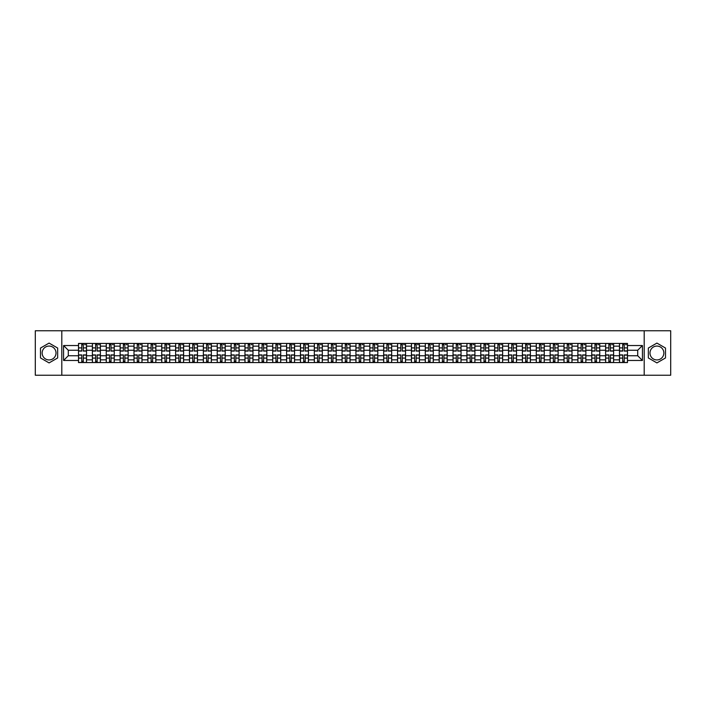 <?xml version="1.0" encoding="UTF-8"?>
<svg xmlns="http://www.w3.org/2000/svg" width="706" height="706" viewBox="0 0 706 706"><rect width="100%" height="100%" fill="white"/><g stroke="black" fill="none" stroke-linecap="round" stroke-linejoin="round"><path stroke-width="1.06" d="M49.085 359.936A6.936 6.936 0 0 1 42.148 353A6.936 6.936 0 0 1 49.085 346.064A6.936 6.936 0 0 1 56.021 353A6.936 6.936 0 0 1 49.085 359.936M656.915 359.936A6.936 6.936 0 0 1 649.979 353A6.936 6.936 0 0 1 656.915 346.064A6.936 6.936 0 0 1 663.852 353A6.936 6.936 0 0 1 656.915 359.936M644.199 375.23L670.7 375.23L670.7 330.77L35.3 330.77L35.3 375.23L644.199 375.23L644.199 330.77M92.389 362.557L92.389 346.152L86.52 346.152L86.52 362.557M86.52 346.152L86.52 343.443M92.389 346.152L92.389 343.443M100.384 343.443L100.384 362.557M106.253 362.557L106.253 343.443M114.257 343.443L114.257 362.557M120.126 362.557L120.126 343.443M128.13 343.443L128.13 362.557M133.999 362.557L133.999 343.443M142.003 343.443L142.003 362.557M147.872 362.557L147.872 343.443M155.867 343.443L155.867 362.557M161.736 362.557L161.736 343.443M169.74 343.443L169.74 362.557M175.609 362.557L175.609 343.443M183.613 343.443L183.613 362.557M189.482 362.557L189.482 343.443M197.486 343.443L197.486 362.557M203.354 362.557L203.354 343.443M211.359 343.443L211.359 362.557M217.227 362.557L217.227 343.443M225.223 343.443L225.223 362.557M231.091 362.557L231.091 343.443M239.096 343.443L239.096 362.557M244.964 362.557L244.964 343.443M252.969 343.443L252.969 362.557M258.837 362.557L258.837 343.443M266.842 343.443L266.842 362.557M272.71 362.557L272.71 343.443M280.714 343.443L280.714 362.557M286.583 362.557L286.583 343.443M294.579 343.443L294.579 362.557M300.447 362.557L300.447 343.443M308.451 343.443L308.451 362.557M314.32 362.557L314.32 343.443M322.324 343.443L322.324 362.557M328.193 362.557L328.193 343.443M336.197 343.443L336.197 362.557M342.066 362.557L342.066 343.443M350.07 343.443L350.07 362.557M355.93 362.557L355.93 343.443M363.934 343.443L363.934 362.557M369.803 362.557L369.803 343.443M377.807 343.443L377.807 362.557M383.676 362.557L383.676 343.443M391.68 343.443L391.68 362.557M397.549 362.557L397.549 343.443M405.553 343.443L405.553 362.557M411.421 362.557L411.421 343.443M419.417 343.443L419.417 362.557M425.286 362.557L425.286 343.443M433.29 343.443L433.29 362.557M439.158 362.557L439.158 343.443M447.163 343.443L447.163 362.557M453.031 362.557L453.031 343.443M461.036 343.443L461.036 362.557M466.904 362.557L466.904 343.443M474.909 343.443L474.909 362.557M480.777 362.557L480.777 343.443M488.773 343.443L488.773 362.557M494.641 362.557L494.641 343.443M502.646 343.443L502.646 362.557M508.514 362.557L508.514 343.443M516.518 343.443L516.518 362.557M522.387 362.557L522.387 343.443M530.391 343.443L530.391 362.557M536.26 362.557L536.26 343.443M544.264 343.443L544.264 362.557M550.133 362.557L550.133 343.443M558.128 343.443L558.128 362.557M563.997 362.557L563.997 343.443M572.001 343.443L572.001 362.557M577.87 362.557L577.87 343.443M585.874 343.443L585.874 362.557M591.743 362.557L591.743 343.443M599.747 343.443L599.747 362.557M605.616 362.557L605.616 343.443M613.611 343.443L613.611 362.557M619.48 362.557L619.48 343.443M619.48 355.753L613.611 355.753M605.616 355.753L599.747 355.753M591.743 355.753L585.874 355.753M577.87 355.753L572.001 355.753M563.997 355.753L558.128 355.753M550.133 355.753L544.264 355.753M536.26 355.753L530.391 355.753M522.387 355.753L516.518 355.753M508.514 355.753L502.646 355.753M494.641 355.753L488.773 355.753M480.777 355.753L474.909 355.753M466.904 355.753L461.036 355.753M453.031 355.753L447.163 355.753M439.158 355.753L433.29 355.753M425.286 355.753L419.417 355.753M411.421 355.753L405.553 355.753M397.549 355.753L391.68 355.753M383.676 355.753L377.807 355.753M369.803 355.753L363.934 355.753M355.93 355.753L350.07 355.753M342.066 355.753L336.197 355.753M328.193 355.753L322.324 355.753M314.32 355.753L308.451 355.753M300.447 355.753L294.579 355.753M286.583 355.753L280.714 355.753M272.71 355.753L266.842 355.753M258.837 355.753L252.969 355.753M244.964 355.753L239.096 355.753M231.091 355.753L225.223 355.753M217.227 355.753L211.359 355.753M203.354 355.753L197.486 355.753M189.482 355.753L183.613 355.753M175.609 355.753L169.74 355.753M161.736 355.753L155.867 355.753M147.872 355.753L142.003 355.753M133.999 355.753L128.13 355.753M120.126 355.753L114.257 355.753M106.253 355.753L100.384 355.753M92.389 355.753L86.52 355.753M619.48 350.247L613.611 350.247M605.616 350.247L599.747 350.247M591.743 350.247L585.874 350.247M577.87 350.247L572.001 350.247M563.997 350.247L558.128 350.247M550.133 350.247L544.264 350.247M536.26 350.247L530.391 350.247M522.387 350.247L516.518 350.247M508.514 350.247L502.646 350.247M494.641 350.247L488.773 350.247M480.777 350.247L474.909 350.247M466.904 350.247L461.036 350.247M453.031 350.247L447.163 350.247M439.158 350.247L433.29 350.247M425.286 350.247L419.417 350.247M411.421 350.247L405.553 350.247M397.549 350.247L391.68 350.247M383.676 350.247L377.807 350.247M369.803 350.247L363.934 350.247M355.93 350.247L350.07 350.247M342.066 350.247L336.197 350.247M328.193 350.247L322.324 350.247M314.32 350.247L308.451 350.247M300.447 350.247L294.579 350.247M286.583 350.247L280.714 350.247M272.71 350.247L266.842 350.247M258.837 350.247L252.969 350.247M244.964 350.247L239.096 350.247M231.091 350.247L225.223 350.247M217.227 350.247L211.359 350.247M203.354 350.247L197.486 350.247M189.482 350.247L183.613 350.247M175.609 350.247L169.74 350.247M161.736 350.247L155.867 350.247M147.872 350.247L142.003 350.247M133.999 350.247L128.13 350.247M120.126 350.247L114.257 350.247M106.253 350.247L100.384 350.247M92.389 350.247L86.52 350.247M68.288 355.753L78.516 355.753L78.516 350.247L68.288 350.247L68.288 355.753L63.575 360.466L63.575 345.534L78.516 345.534L78.516 350.247M627.484 350.247L627.484 355.753L637.712 355.753L637.712 350.247L627.484 350.247L627.484 343.443L78.516 343.443L78.516 345.534M627.484 345.534L642.425 345.534L642.425 360.466L627.484 360.466L627.484 355.753M78.516 355.753L78.516 362.557L627.484 362.557L627.484 360.466M78.516 360.466L63.575 360.466M61.801 375.23L61.801 330.77M57.663 348.049L49.085 343.09L40.498 348.049L40.498 357.951L49.085 362.91L57.663 357.951L57.663 348.049M665.502 348.049L656.915 343.09L648.337 348.049L648.337 357.951L656.915 362.91L665.502 357.951L665.502 348.049M83.273 361.225L81.755 361.225M81.755 344.775L83.273 344.775M97.146 361.225L95.628 361.225M95.628 344.775L97.146 344.775M111.01 361.225L109.501 361.225M109.501 344.775L111.01 344.775M124.883 361.225L123.374 361.225M123.374 344.775L124.883 344.775M138.755 361.225L137.246 361.225M137.246 344.775L138.755 344.775M152.628 361.225L151.11 361.225M151.11 344.775L152.628 344.775M166.492 361.225L164.983 361.225M164.983 344.775L166.492 344.775M180.365 361.225L178.856 361.225M178.856 344.775L180.365 344.775M194.238 361.225L192.729 361.225M192.729 344.775L194.238 344.775M208.111 361.225L206.602 361.225M206.602 344.775L208.111 344.775M221.984 361.225L220.466 361.225M220.466 344.775L221.984 344.775M235.848 361.225L234.339 361.225M234.339 344.775L235.848 344.775M249.721 361.225L248.212 361.225M248.212 344.775L249.721 344.775M263.594 361.225L262.085 361.225M262.085 344.775L263.594 344.775M277.467 361.225L275.958 361.225M275.958 344.775L277.467 344.775M291.34 361.225L289.822 361.225M289.822 344.775L291.34 344.775M305.204 361.225L303.695 361.225M303.695 344.775L305.204 344.775M319.077 361.225L317.568 361.225M317.568 344.775L319.077 344.775M332.95 361.225L331.441 361.225M331.441 344.775L332.95 344.775M346.822 361.225L345.305 361.225M345.305 344.775L346.822 344.775M360.695 361.225L359.177 361.225M359.177 344.775L360.695 344.775M374.559 361.225L373.05 361.225M373.05 344.775L374.559 344.775M388.432 361.225L386.923 361.225M386.923 344.775L388.432 344.775M402.305 361.225L400.796 361.225M400.796 344.775L402.305 344.775M416.178 361.225L414.66 361.225M414.66 344.775L416.178 344.775M430.042 361.225L428.533 361.225M428.533 344.775L430.042 344.775M443.915 361.225L442.406 361.225M442.406 344.775L443.915 344.775M457.788 361.225L456.279 361.225M456.279 344.775L457.788 344.775M471.661 361.225L470.152 361.225M470.152 344.775L471.661 344.775M485.534 361.225L484.016 361.225M484.016 344.775L485.534 344.775M499.398 361.225L497.889 361.225M497.889 344.775L499.398 344.775M513.271 361.225L511.762 361.225M511.762 344.775L513.271 344.775M527.144 361.225L525.635 361.225M525.635 344.775L527.144 344.775M541.017 361.225L539.508 361.225M539.508 344.775L541.017 344.775M554.89 361.225L553.372 361.225M553.372 344.775L554.89 344.775M568.754 361.225L567.245 361.225M567.245 344.775L568.754 344.775M582.626 361.225L581.117 361.225M581.117 344.775L582.626 344.775M596.499 361.225L594.99 361.225M594.99 344.775L596.499 344.775M610.372 361.225L608.854 361.225M608.854 344.775L610.372 344.775M624.245 361.225L622.727 361.225M622.727 344.775L624.245 344.775M63.575 345.534L68.288 350.247M637.712 355.753L642.425 360.466M637.712 350.247L642.425 345.534M83.273 351.085L83.273 343.531L86.467 343.531L86.467 351.085L83.273 351.085M81.755 344.687L83.273 344.687M84.694 344.687L85.32 344.687M84.561 343.531L78.56 343.531L78.56 351.085L81.755 351.085L81.755 343.531L80.466 343.531M81.755 354.915L81.755 362.469L78.56 362.469L78.56 354.915L81.755 354.915M83.273 361.313L81.755 361.313M80.466 362.469L86.467 362.469L86.467 354.915L83.273 354.915L83.273 362.469L84.561 362.469M97.146 351.085L97.146 343.531L100.34 343.531L100.34 351.085L97.146 351.085M95.628 344.687L97.146 344.687M98.566 344.687L99.184 344.687M98.434 343.531L92.433 343.531L92.433 351.085L95.628 351.085L95.628 343.531L94.339 343.531M111.01 351.085L111.01 343.531L114.213 343.531L114.213 351.085L111.01 351.085M109.501 344.687L111.01 344.687M112.439 344.687L113.057 344.687M112.298 343.531L106.297 343.531L106.297 351.085L109.501 351.085L109.501 343.531L108.212 343.531M124.883 351.085L124.883 343.531L128.086 343.531L128.086 351.085L124.883 351.085M123.374 344.687L124.883 344.687M126.303 344.687L126.93 344.687M126.171 343.531L120.17 343.531L120.17 351.085L123.374 351.085L123.374 343.531L122.085 343.531M95.628 354.915L95.628 362.469L92.433 362.469L92.433 354.915L95.628 354.915M97.146 361.313L95.628 361.313M94.339 362.469L100.34 362.469L100.34 354.915L97.146 354.915L97.146 362.469L98.434 362.469M109.501 354.915L109.501 362.469L106.297 362.469L106.297 354.915L109.501 354.915M111.01 361.313L109.501 361.313M108.212 362.469L114.213 362.469L114.213 354.915L111.01 354.915L111.01 362.469L112.298 362.469M123.374 354.915L123.374 362.469L120.17 362.469L120.17 354.915L123.374 354.915M124.883 361.313L123.374 361.313M122.085 362.469L128.086 362.469L128.086 354.915L124.883 354.915L124.883 362.469L126.171 362.469M138.755 351.085L138.755 343.531L141.959 343.531L141.959 351.085L138.755 351.085M137.246 344.687L138.755 344.687M140.176 344.687L140.803 344.687M140.044 343.531L134.043 343.531L134.043 351.085L137.246 351.085L137.246 343.531L135.958 343.531M152.628 351.085L152.628 343.531L155.823 343.531L155.823 351.085L152.628 351.085M151.11 344.687L152.628 344.687M154.049 344.687L154.667 344.687M153.917 343.531L147.916 343.531L147.916 351.085L151.11 351.085L151.11 343.531L149.822 343.531M137.246 354.915L137.246 362.469L134.043 362.469L134.043 354.915L137.246 354.915M138.755 361.313L137.246 361.313M135.958 362.469L141.959 362.469L141.959 354.915L138.755 354.915L138.755 362.469L140.044 362.469M151.11 354.915L151.11 362.469L147.916 362.469L147.916 354.915L151.11 354.915M152.628 361.313L151.11 361.313M149.822 362.469L155.823 362.469L155.823 354.915L152.628 354.915L152.628 362.469L153.917 362.469M166.492 351.085L166.492 343.531L169.696 343.531L169.696 351.085L166.492 351.085M164.983 344.687L166.492 344.687M167.922 344.687L168.54 344.687M167.79 343.531L161.78 343.531L161.78 351.085L164.983 351.085L164.983 343.531L163.695 343.531M180.365 351.085L180.365 343.531L183.569 343.531L183.569 351.085L180.365 351.085M178.856 344.687L180.365 344.687M181.786 344.687L182.413 344.687M181.654 343.531L175.653 343.531L175.653 351.085L178.856 351.085L178.856 343.531L177.568 343.531M194.238 351.085L194.238 343.531L197.442 343.531L197.442 351.085L194.238 351.085M192.729 344.687L194.238 344.687M195.659 344.687L196.286 344.687M195.527 343.531L189.526 343.531L189.526 351.085L192.729 351.085L192.729 343.531L191.441 343.531M208.111 351.085L208.111 343.531L211.315 343.531L211.315 351.085L208.111 351.085M206.602 344.687L208.111 344.687M209.532 344.687L210.159 344.687M209.4 343.531L203.399 343.531L203.399 351.085L206.602 351.085L206.602 343.531L205.305 343.531M221.984 351.085L221.984 343.531L225.179 343.531L225.179 351.085L221.984 351.085M220.466 344.687L221.984 344.687M223.405 344.687L224.023 344.687M223.272 343.531L217.271 343.531L217.271 351.085L220.466 351.085L220.466 343.531L219.178 343.531M235.848 351.085L235.848 343.531L239.052 343.531L239.052 351.085L235.848 351.085M234.339 344.687L235.848 344.687M237.278 344.687L237.896 344.687M237.145 343.531L231.136 343.531L231.136 351.085L234.339 351.085L234.339 343.531L233.051 343.531M249.721 351.085L249.721 343.531L252.924 343.531L252.924 351.085L249.721 351.085M248.212 344.687L249.721 344.687M251.142 344.687L251.768 344.687M251.009 343.531L245.008 343.531L245.008 351.085L248.212 351.085L248.212 343.531L246.923 343.531M263.594 351.085L263.594 343.531L266.797 343.531L266.797 351.085L263.594 351.085M262.085 344.687L263.594 344.687M265.015 344.687L265.641 344.687M264.882 343.531L258.881 343.531L258.881 351.085L262.085 351.085L262.085 343.531L260.796 343.531M164.983 354.915L164.983 362.469L161.78 362.469L161.78 354.915L164.983 354.915M166.492 361.313L164.983 361.313M163.695 362.469L169.696 362.469L169.696 354.915L166.492 354.915L166.492 362.469L167.79 362.469M178.856 354.915L178.856 362.469L175.653 362.469L175.653 354.915L178.856 354.915M180.365 361.313L178.856 361.313M177.568 362.469L183.569 362.469L183.569 354.915L180.365 354.915L180.365 362.469L181.654 362.469M192.729 354.915L192.729 362.469L189.526 362.469L189.526 354.915L192.729 354.915M194.238 361.313L192.729 361.313M191.441 362.469L197.442 362.469L197.442 354.915L194.238 354.915L194.238 362.469L195.527 362.469M206.602 354.915L206.602 362.469L203.399 362.469L203.399 354.915L206.602 354.915M208.111 361.313L206.602 361.313M205.305 362.469L211.315 362.469L211.315 354.915L208.111 354.915L208.111 362.469L209.4 362.469M220.466 354.915L220.466 362.469L217.271 362.469L217.271 354.915L220.466 354.915M221.984 361.313L220.466 361.313M219.178 362.469L225.179 362.469L225.179 354.915L221.984 354.915L221.984 362.469L223.272 362.469M234.339 354.915L234.339 362.469L231.136 362.469L231.136 354.915L234.339 354.915M235.848 361.313L234.339 361.313M233.051 362.469L239.052 362.469L239.052 354.915L235.848 354.915L235.848 362.469L237.145 362.469M248.212 354.915L248.212 362.469L245.008 362.469L245.008 354.915L248.212 354.915M249.721 361.313L248.212 361.313M246.923 362.469L252.924 362.469L252.924 354.915L249.721 354.915L249.721 362.469L251.009 362.469M262.085 354.915L262.085 362.469L258.881 362.469L258.881 354.915L262.085 354.915M263.594 361.313L262.085 361.313M260.796 362.469L266.797 362.469L266.797 354.915L263.594 354.915L263.594 362.469L264.882 362.469M277.467 351.085L277.467 343.531L280.67 343.531L280.67 351.085L277.467 351.085M275.958 344.687L277.467 344.687M278.888 344.687L279.514 344.687M278.755 343.531L272.754 343.531L272.754 351.085L275.958 351.085L275.958 343.531L274.66 343.531M291.34 351.085L291.34 343.531L294.534 343.531L294.534 351.085L291.34 351.085M289.822 344.687L291.34 344.687M292.761 344.687L293.378 344.687M292.628 343.531L286.627 343.531L286.627 351.085L289.822 351.085L289.822 343.531L288.533 343.531M305.204 351.085L305.204 343.531L308.407 343.531L308.407 351.085L305.204 351.085M303.695 344.687L305.204 344.687M306.633 344.687L307.251 344.687M306.492 343.531L300.491 343.531L300.491 351.085L303.695 351.085L303.695 343.531L302.406 343.531M319.077 351.085L319.077 343.531L322.28 343.531L322.28 351.085L319.077 351.085M317.568 344.687L319.077 344.687M320.498 344.687L321.124 344.687M320.365 343.531L314.364 343.531L314.364 351.085L317.568 351.085L317.568 343.531L316.279 343.531M332.95 351.085L332.95 343.531L336.153 343.531L336.153 351.085L332.95 351.085M331.441 344.687L332.95 344.687M334.37 344.687L334.997 344.687M334.238 343.531L328.237 343.531L328.237 351.085L331.441 351.085L331.441 343.531L330.152 343.531M346.822 351.085L346.822 343.531L350.017 343.531L350.017 351.085L346.822 351.085M345.305 344.687L346.822 344.687M348.243 344.687L348.861 344.687M348.111 343.531L342.11 343.531L342.11 351.085L345.305 351.085L345.305 343.531L344.016 343.531M360.695 351.085L360.695 343.531L363.89 343.531L363.89 351.085L360.695 351.085M359.177 344.687L360.695 344.687M362.116 344.687L362.734 344.687M361.984 343.531L355.983 343.531L355.983 351.085L359.177 351.085L359.177 343.531L357.889 343.531M374.559 351.085L374.559 343.531L377.763 343.531L377.763 351.085L374.559 351.085M373.05 344.687L374.559 344.687M375.989 344.687L376.607 344.687M375.848 343.531L369.847 343.531L369.847 351.085L373.05 351.085L373.05 343.531L371.762 343.531M388.432 351.085L388.432 343.531L391.636 343.531L391.636 351.085L388.432 351.085M386.923 344.687L388.432 344.687M389.853 344.687L390.48 344.687M389.721 343.531L383.72 343.531L383.72 351.085L386.923 351.085L386.923 343.531L385.635 343.531M402.305 351.085L402.305 343.531L405.509 343.531L405.509 351.085L402.305 351.085M400.796 344.687L402.305 344.687M403.726 344.687L404.353 344.687M403.594 343.531L397.593 343.531L397.593 351.085L400.796 351.085L400.796 343.531L399.508 343.531M416.178 351.085L416.178 343.531L419.373 343.531L419.373 351.085L416.178 351.085M414.66 344.687L416.178 344.687M417.599 344.687L418.217 344.687M417.467 343.531L411.466 343.531L411.466 351.085L414.66 351.085L414.66 343.531L413.372 343.531M430.042 351.085L430.042 343.531L433.246 343.531L433.246 351.085L430.042 351.085M428.533 344.687L430.042 344.687M431.472 344.687L432.09 344.687M431.34 343.531L425.33 343.531L425.33 351.085L428.533 351.085L428.533 343.531L427.245 343.531M443.915 351.085L443.915 343.531L447.119 343.531L447.119 351.085L443.915 351.085M442.406 344.687L443.915 344.687M445.336 344.687L445.963 344.687M445.204 343.531L439.203 343.531L439.203 351.085L442.406 351.085L442.406 343.531L441.118 343.531M457.788 351.085L457.788 343.531L460.992 343.531L460.992 351.085L457.788 351.085M456.279 344.687L457.788 344.687M459.209 344.687L459.835 344.687M459.077 343.531L453.075 343.531L453.075 351.085L456.279 351.085L456.279 343.531L454.991 343.531M471.661 351.085L471.661 343.531L474.864 343.531L474.864 351.085L471.661 351.085M470.152 344.687L471.661 344.687M473.082 344.687L473.708 344.687M472.949 343.531L466.948 343.531L466.948 351.085L470.152 351.085L470.152 343.531L468.855 343.531M275.958 354.915L275.958 362.469L272.754 362.469L272.754 354.915L275.958 354.915M277.467 361.313L275.958 361.313M274.66 362.469L280.67 362.469L280.67 354.915L277.467 354.915L277.467 362.469L278.755 362.469M289.822 354.915L289.822 362.469L286.627 362.469L286.627 354.915L289.822 354.915M291.34 361.313L289.822 361.313M288.533 362.469L294.534 362.469L294.534 354.915L291.34 354.915L291.34 362.469L292.628 362.469M303.695 354.915L303.695 362.469L300.491 362.469L300.491 354.915L303.695 354.915M305.204 361.313L303.695 361.313M302.406 362.469L308.407 362.469L308.407 354.915L305.204 354.915L305.204 362.469L306.492 362.469M317.568 354.915L317.568 362.469L314.364 362.469L314.364 354.915L317.568 354.915M319.077 361.313L317.568 361.313M316.279 362.469L322.28 362.469L322.28 354.915L319.077 354.915L319.077 362.469L320.365 362.469M331.441 354.915L331.441 362.469L328.237 362.469L328.237 354.915L331.441 354.915M332.95 361.313L331.441 361.313M330.152 362.469L336.153 362.469L336.153 354.915L332.95 354.915L332.95 362.469L334.238 362.469M345.305 354.915L345.305 362.469L342.11 362.469L342.11 354.915L345.305 354.915M346.822 361.313L345.305 361.313M344.016 362.469L350.017 362.469L350.017 354.915L346.822 354.915L346.822 362.469L348.111 362.469M359.177 354.915L359.177 362.469L355.983 362.469L355.983 354.915L359.177 354.915M360.695 361.313L359.177 361.313M357.889 362.469L363.89 362.469L363.89 354.915L360.695 354.915L360.695 362.469L361.984 362.469M373.05 354.915L373.05 362.469L369.847 362.469L369.847 354.915L373.05 354.915M374.559 361.313L373.05 361.313M371.762 362.469L377.763 362.469L377.763 354.915L374.559 354.915L374.559 362.469L375.848 362.469M386.923 354.915L386.923 362.469L383.72 362.469L383.72 354.915L386.923 354.915M388.432 361.313L386.923 361.313M385.635 362.469L391.636 362.469L391.636 354.915L388.432 354.915L388.432 362.469L389.721 362.469M400.796 354.915L400.796 362.469L397.593 362.469L397.593 354.915L400.796 354.915M402.305 361.313L400.796 361.313M399.508 362.469L405.509 362.469L405.509 354.915L402.305 354.915L402.305 362.469L403.594 362.469M414.66 354.915L414.66 362.469L411.466 362.469L411.466 354.915L414.66 354.915M416.178 361.313L414.66 361.313M413.372 362.469L419.373 362.469L419.373 354.915L416.178 354.915L416.178 362.469L417.467 362.469M428.533 354.915L428.533 362.469L425.33 362.469L425.33 354.915L428.533 354.915M430.042 361.313L428.533 361.313M427.245 362.469L433.246 362.469L433.246 354.915L430.042 354.915L430.042 362.469L431.34 362.469M442.406 354.915L442.406 362.469L439.203 362.469L439.203 354.915L442.406 354.915M443.915 361.313L442.406 361.313M441.118 362.469L447.119 362.469L447.119 354.915L443.915 354.915L443.915 362.469L445.204 362.469M456.279 354.915L456.279 362.469L453.075 362.469L453.075 354.915L456.279 354.915M457.788 361.313L456.279 361.313M454.991 362.469L460.992 362.469L460.992 354.915L457.788 354.915L457.788 362.469L459.077 362.469M470.152 354.915L470.152 362.469L466.948 362.469L466.948 354.915L470.152 354.915M471.661 361.313L470.152 361.313M468.855 362.469L474.864 362.469L474.864 354.915L471.661 354.915L471.661 362.469L472.949 362.469M485.534 351.085L485.534 343.531L488.728 343.531L488.728 351.085L485.534 351.085M484.016 344.687L485.534 344.687M486.955 344.687L487.572 344.687M486.822 343.531L480.821 343.531L480.821 351.085L484.016 351.085L484.016 343.531L482.727 343.531M484.016 354.915L484.016 362.469L480.821 362.469L480.821 354.915L484.016 354.915M485.534 361.313L484.016 361.313M482.727 362.469L488.728 362.469L488.728 354.915L485.534 354.915L485.534 362.469L486.822 362.469M499.398 351.085L499.398 343.531L502.601 343.531L502.601 351.085L499.398 351.085M497.889 344.687L499.398 344.687M500.828 344.687L501.445 344.687M500.695 343.531L494.685 343.531L494.685 351.085L497.889 351.085L497.889 343.531L496.6 343.531M497.889 354.915L497.889 362.469L494.685 362.469L494.685 354.915L497.889 354.915M499.398 361.313L497.889 361.313M496.6 362.469L502.601 362.469L502.601 354.915L499.398 354.915L499.398 362.469L500.695 362.469M513.271 351.085L513.271 343.531L516.474 343.531L516.474 351.085L513.271 351.085M511.762 344.687L513.271 344.687M514.692 344.687L515.318 344.687M514.559 343.531L508.558 343.531L508.558 351.085L511.762 351.085L511.762 343.531L510.473 343.531M511.762 354.915L511.762 362.469L508.558 362.469L508.558 354.915L511.762 354.915M513.271 361.313L511.762 361.313M510.473 362.469L516.474 362.469L516.474 354.915L513.271 354.915L513.271 362.469L514.559 362.469M527.144 351.085L527.144 343.531L530.347 343.531L530.347 351.085L527.144 351.085M525.635 344.687L527.144 344.687M528.565 344.687L529.191 344.687M528.432 343.531L522.431 343.531L522.431 351.085L525.635 351.085L525.635 343.531L524.346 343.531M525.635 354.915L525.635 362.469L522.431 362.469L522.431 354.915L525.635 354.915M527.144 361.313L525.635 361.313M524.346 362.469L530.347 362.469L530.347 354.915L527.144 354.915L527.144 362.469L528.432 362.469M541.017 351.085L541.017 343.531L544.22 343.531L544.22 351.085L541.017 351.085M539.508 344.687L541.017 344.687M542.437 344.687L543.064 344.687M542.305 343.531L536.304 343.531L536.304 351.085L539.508 351.085L539.508 343.531L538.21 343.531M539.508 354.915L539.508 362.469L536.304 362.469L536.304 354.915L539.508 354.915M541.017 361.313L539.508 361.313M538.21 362.469L544.22 362.469L544.22 354.915L541.017 354.915L541.017 362.469L542.305 362.469M554.89 351.085L554.89 343.531L558.084 343.531L558.084 351.085L554.89 351.085M553.372 344.687L554.89 344.687M556.31 344.687L556.928 344.687M556.178 343.531L550.177 343.531L550.177 351.085L553.372 351.085L553.372 343.531L552.083 343.531M553.372 354.915L553.372 362.469L550.177 362.469L550.177 354.915L553.372 354.915M554.89 361.313L553.372 361.313M552.083 362.469L558.084 362.469L558.084 354.915L554.89 354.915L554.89 362.469L556.178 362.469M568.754 351.085L568.754 343.531L571.957 343.531L571.957 351.085L568.754 351.085M567.245 344.687L568.754 344.687M570.183 344.687L570.801 344.687M570.042 343.531L564.041 343.531L564.041 351.085L567.245 351.085L567.245 343.531L565.956 343.531M567.245 354.915L567.245 362.469L564.041 362.469L564.041 354.915L567.245 354.915M568.754 361.313L567.245 361.313M565.956 362.469L571.957 362.469L571.957 354.915L568.754 354.915L568.754 362.469L570.042 362.469M582.626 351.085L582.626 343.531L585.83 343.531L585.83 351.085L582.626 351.085M581.117 344.687L582.626 344.687M584.047 344.687L584.674 344.687M583.915 343.531L577.914 343.531L577.914 351.085L581.117 351.085L581.117 343.531L579.829 343.531M581.117 354.915L581.117 362.469L577.914 362.469L577.914 354.915L581.117 354.915M582.626 361.313L581.117 361.313M579.829 362.469L585.83 362.469L585.83 354.915L582.626 354.915L582.626 362.469L583.915 362.469M596.499 351.085L596.499 343.531L599.703 343.531L599.703 351.085L596.499 351.085M594.99 344.687L596.499 344.687M597.92 344.687L598.547 344.687M597.788 343.531L591.787 343.531L591.787 351.085L594.99 351.085L594.99 343.531L593.702 343.531M594.99 354.915L594.99 362.469L591.787 362.469L591.787 354.915L594.99 354.915M596.499 361.313L594.99 361.313M593.702 362.469L599.703 362.469L599.703 354.915L596.499 354.915L596.499 362.469L597.788 362.469M610.372 351.085L610.372 343.531L613.567 343.531L613.567 351.085L610.372 351.085M608.854 344.687L610.372 344.687M611.793 344.687L612.411 344.687M611.661 343.531L605.66 343.531L605.66 351.085L608.854 351.085L608.854 343.531L607.566 343.531M608.854 354.915L608.854 362.469L605.66 362.469L605.66 354.915L608.854 354.915M610.372 361.313L608.854 361.313M607.566 362.469L613.567 362.469L613.567 354.915L610.372 354.915L610.372 362.469L611.661 362.469M624.245 351.085L624.245 343.531L627.44 343.531L627.44 351.085L624.245 351.085M622.727 344.687L624.245 344.687M625.666 344.687L626.284 344.687M625.534 343.531L619.533 343.531L619.533 351.085L622.727 351.085L622.727 343.531L621.439 343.531M622.727 354.915L622.727 362.469L619.533 362.469L619.533 354.915L622.727 354.915M624.245 361.313L622.727 361.313M621.439 362.469L627.44 362.469L627.44 354.915L624.245 354.915L624.245 362.469L625.534 362.469M605.616 346.152L599.747 346.152M591.743 346.152L585.874 346.152M577.87 346.152L572.001 346.152M563.997 346.152L558.128 346.152M550.133 346.152L544.264 346.152M536.26 346.152L530.391 346.152M522.387 346.152L516.518 346.152M508.514 346.152L502.646 346.152M494.641 346.152L488.773 346.152M480.777 346.152L474.909 346.152M466.904 346.152L461.036 346.152M453.031 346.152L447.163 346.152M439.158 346.152L433.29 346.152M425.286 346.152L419.417 346.152M411.421 346.152L405.553 346.152M397.549 346.152L391.68 346.152M383.676 346.152L377.807 346.152M369.803 346.152L363.934 346.152M355.93 346.152L350.07 346.152M342.066 346.152L336.197 346.152M328.193 346.152L322.324 346.152M314.32 346.152L308.451 346.152M300.447 346.152L294.579 346.152M286.583 346.152L280.714 346.152M272.71 346.152L266.842 346.152M258.837 346.152L252.969 346.152M244.964 346.152L239.096 346.152M231.091 346.152L225.223 346.152M217.227 346.152L211.359 346.152M203.354 346.152L197.486 346.152M189.482 346.152L183.613 346.152M175.609 346.152L169.74 346.152M161.736 346.152L155.867 346.152M147.872 346.152L142.003 346.152M133.999 346.152L128.13 346.152M120.126 346.152L114.257 346.152M106.253 346.152L100.384 346.152M619.48 346.152L613.611 346.152M605.616 359.848L599.747 359.848M591.743 359.848L585.874 359.848M577.87 359.848L572.001 359.848M563.997 359.848L558.128 359.848M550.133 359.848L544.264 359.848M536.26 359.848L530.391 359.848M522.387 359.848L516.518 359.848M508.514 359.848L502.646 359.848M494.641 359.848L488.773 359.848M480.777 359.848L474.909 359.848M466.904 359.848L461.036 359.848M453.031 359.848L447.163 359.848M439.158 359.848L433.29 359.848M425.286 359.848L419.417 359.848M411.421 359.848L405.553 359.848M397.549 359.848L391.68 359.848M383.676 359.848L377.807 359.848M369.803 359.848L363.934 359.848M355.93 359.848L350.07 359.848M342.066 359.848L336.197 359.848M328.193 359.848L322.324 359.848M314.32 359.848L308.451 359.848M300.447 359.848L294.579 359.848M286.583 359.848L280.714 359.848M272.71 359.848L266.842 359.848M258.837 359.848L252.969 359.848M244.964 359.848L239.096 359.848M231.091 359.848L225.223 359.848M217.227 359.848L211.359 359.848M203.354 359.848L197.486 359.848M189.482 359.848L183.613 359.848M175.609 359.848L169.74 359.848M161.736 359.848L155.867 359.848M147.872 359.848L142.003 359.848M133.999 359.848L128.13 359.848M120.126 359.848L114.257 359.848M106.253 359.848L100.384 359.848M92.389 359.848L86.52 359.848M619.48 359.848L613.611 359.848M83.273 350.9L86.467 350.9M83.273 347.899L86.467 347.899M78.56 350.9L81.755 350.9M78.56 347.899L81.755 347.899M81.755 355.1L78.56 355.1M81.755 358.101L78.56 358.101M86.467 355.1L83.273 355.1M86.467 358.101L83.273 358.101M97.146 350.9L100.34 350.9M97.146 347.899L100.34 347.899M92.433 350.9L95.628 350.9M92.433 347.899L95.628 347.899M111.01 350.9L114.213 350.9M111.01 347.899L114.213 347.899M106.297 350.9L109.501 350.9M106.297 347.899L109.501 347.899M124.883 350.9L128.086 350.9M124.883 347.899L128.086 347.899M120.17 350.9L123.374 350.9M120.17 347.899L123.374 347.899M95.628 355.1L92.433 355.1M95.628 358.101L92.433 358.101M100.34 355.1L97.146 355.1M100.34 358.101L97.146 358.101M109.501 355.1L106.297 355.1M109.501 358.101L106.297 358.101M114.213 355.1L111.01 355.1M114.213 358.101L111.01 358.101M123.374 355.1L120.17 355.1M123.374 358.101L120.17 358.101M128.086 355.1L124.883 355.1M128.086 358.101L124.883 358.101M138.755 350.9L141.959 350.9M138.755 347.899L141.959 347.899M134.043 350.9L137.246 350.9M134.043 347.899L137.246 347.899M152.628 350.9L155.823 350.9M152.628 347.899L155.823 347.899M147.916 350.9L151.11 350.9M147.916 347.899L151.11 347.899M137.246 355.1L134.043 355.1M137.246 358.101L134.043 358.101M141.959 355.1L138.755 355.1M141.959 358.101L138.755 358.101M151.11 355.1L147.916 355.1M151.11 358.101L147.916 358.101M155.823 355.1L152.628 355.1M155.823 358.101L152.628 358.101M166.492 350.9L169.696 350.9M166.492 347.899L169.696 347.899M161.78 350.9L164.983 350.9M161.78 347.899L164.983 347.899M180.365 350.9L183.569 350.9M180.365 347.899L183.569 347.899M175.653 350.9L178.856 350.9M175.653 347.899L178.856 347.899M194.238 350.9L197.442 350.9M194.238 347.899L197.442 347.899M189.526 350.9L192.729 350.9M189.526 347.899L192.729 347.899M208.111 350.9L211.315 350.9M208.111 347.899L211.315 347.899M203.399 350.9L206.602 350.9M203.399 347.899L206.602 347.899M221.984 350.9L225.179 350.9M221.984 347.899L225.179 347.899M217.271 350.9L220.466 350.9M217.271 347.899L220.466 347.899M235.848 350.9L239.052 350.9M235.848 347.899L239.052 347.899M231.136 350.9L234.339 350.9M231.136 347.899L234.339 347.899M249.721 350.9L252.924 350.9M249.721 347.899L252.924 347.899M245.008 350.9L248.212 350.9M245.008 347.899L248.212 347.899M263.594 350.9L266.797 350.9M263.594 347.899L266.797 347.899M258.881 350.9L262.085 350.9M258.881 347.899L262.085 347.899M164.983 355.1L161.78 355.1M164.983 358.101L161.78 358.101M169.696 355.1L166.492 355.1M169.696 358.101L166.492 358.101M178.856 355.1L175.653 355.1M178.856 358.101L175.653 358.101M183.569 355.1L180.365 355.1M183.569 358.101L180.365 358.101M192.729 355.1L189.526 355.1M192.729 358.101L189.526 358.101M197.442 355.1L194.238 355.1M197.442 358.101L194.238 358.101M206.602 355.1L203.399 355.1M206.602 358.101L203.399 358.101M211.315 355.1L208.111 355.1M211.315 358.101L208.111 358.101M220.466 355.1L217.271 355.1M220.466 358.101L217.271 358.101M225.179 355.1L221.984 355.1M225.179 358.101L221.984 358.101M234.339 355.1L231.136 355.1M234.339 358.101L231.136 358.101M239.052 355.1L235.848 355.1M239.052 358.101L235.848 358.101M248.212 355.1L245.008 355.1M248.212 358.101L245.008 358.101M252.924 355.1L249.721 355.1M252.924 358.101L249.721 358.101M262.085 355.1L258.881 355.1M262.085 358.101L258.881 358.101M266.797 355.1L263.594 355.1M266.797 358.101L263.594 358.101M277.467 350.9L280.67 350.9M277.467 347.899L280.67 347.899M272.754 350.9L275.958 350.9M272.754 347.899L275.958 347.899M291.34 350.9L294.534 350.9M291.34 347.899L294.534 347.899M286.627 350.9L289.822 350.9M286.627 347.899L289.822 347.899M305.204 350.9L308.407 350.9M305.204 347.899L308.407 347.899M300.491 350.9L303.695 350.9M300.491 347.899L303.695 347.899M319.077 350.9L322.28 350.9M319.077 347.899L322.28 347.899M314.364 350.9L317.568 350.9M314.364 347.899L317.568 347.899M332.95 350.9L336.153 350.9M332.95 347.899L336.153 347.899M328.237 350.9L331.441 350.9M328.237 347.899L331.441 347.899M346.822 350.9L350.017 350.9M346.822 347.899L350.017 347.899M342.11 350.9L345.305 350.9M342.11 347.899L345.305 347.899M360.695 350.9L363.89 350.9M360.695 347.899L363.89 347.899M355.983 350.9L359.177 350.9M355.983 347.899L359.177 347.899M374.559 350.9L377.763 350.9M374.559 347.899L377.763 347.899M369.847 350.9L373.05 350.9M369.847 347.899L373.05 347.899M388.432 350.9L391.636 350.9M388.432 347.899L391.636 347.899M383.72 350.9L386.923 350.9M383.72 347.899L386.923 347.899M402.305 350.9L405.509 350.9M402.305 347.899L405.509 347.899M397.593 350.9L400.796 350.9M397.593 347.899L400.796 347.899M416.178 350.9L419.373 350.9M416.178 347.899L419.373 347.899M411.466 350.9L414.66 350.9M411.466 347.899L414.66 347.899M430.042 350.9L433.246 350.9M430.042 347.899L433.246 347.899M425.33 350.9L428.533 350.9M425.33 347.899L428.533 347.899M443.915 350.9L447.119 350.9M443.915 347.899L447.119 347.899M439.203 350.9L442.406 350.9M439.203 347.899L442.406 347.899M457.788 350.9L460.992 350.9M457.788 347.899L460.992 347.899M453.075 350.9L456.279 350.9M453.075 347.899L456.279 347.899M471.661 350.9L474.864 350.9M471.661 347.899L474.864 347.899M466.948 350.9L470.152 350.9M466.948 347.899L470.152 347.899M275.958 355.1L272.754 355.1M275.958 358.101L272.754 358.101M280.67 355.1L277.467 355.1M280.67 358.101L277.467 358.101M289.822 355.1L286.627 355.1M289.822 358.101L286.627 358.101M294.534 355.1L291.34 355.1M294.534 358.101L291.34 358.101M303.695 355.1L300.491 355.1M303.695 358.101L300.491 358.101M308.407 355.1L305.204 355.1M308.407 358.101L305.204 358.101M317.568 355.1L314.364 355.1M317.568 358.101L314.364 358.101M322.28 355.1L319.077 355.1M322.28 358.101L319.077 358.101M331.441 355.1L328.237 355.1M331.441 358.101L328.237 358.101M336.153 355.1L332.95 355.1M336.153 358.101L332.95 358.101M345.305 355.1L342.11 355.1M345.305 358.101L342.11 358.101M350.017 355.1L346.822 355.1M350.017 358.101L346.822 358.101M359.177 355.1L355.983 355.1M359.177 358.101L355.983 358.101M363.89 355.1L360.695 355.1M363.89 358.101L360.695 358.101M373.05 355.1L369.847 355.1M373.05 358.101L369.847 358.101M377.763 355.1L374.559 355.1M377.763 358.101L374.559 358.101M386.923 355.1L383.72 355.1M386.923 358.101L383.72 358.101M391.636 355.1L388.432 355.1M391.636 358.101L388.432 358.101M400.796 355.1L397.593 355.1M400.796 358.101L397.593 358.101M405.509 355.1L402.305 355.1M405.509 358.101L402.305 358.101M414.66 355.1L411.466 355.1M414.66 358.101L411.466 358.101M419.373 355.1L416.178 355.1M419.373 358.101L416.178 358.101M428.533 355.1L425.33 355.1M428.533 358.101L425.33 358.101M433.246 355.1L430.042 355.1M433.246 358.101L430.042 358.101M442.406 355.1L439.203 355.1M442.406 358.101L439.203 358.101M447.119 355.1L443.915 355.1M447.119 358.101L443.915 358.101M456.279 355.1L453.075 355.1M456.279 358.101L453.075 358.101M460.992 355.1L457.788 355.1M460.992 358.101L457.788 358.101M470.152 355.1L466.948 355.1M470.152 358.101L466.948 358.101M474.864 355.1L471.661 355.1M474.864 358.101L471.661 358.101M485.534 350.9L488.728 350.9M485.534 347.899L488.728 347.899M480.821 350.9L484.016 350.9M480.821 347.899L484.016 347.899M484.016 355.1L480.821 355.1M484.016 358.101L480.821 358.101M488.728 355.1L485.534 355.1M488.728 358.101L485.534 358.101M499.398 350.9L502.601 350.9M499.398 347.899L502.601 347.899M494.685 350.9L497.889 350.9M494.685 347.899L497.889 347.899M497.889 355.1L494.685 355.1M497.889 358.101L494.685 358.101M502.601 355.1L499.398 355.1M502.601 358.101L499.398 358.101M513.271 350.9L516.474 350.9M513.271 347.899L516.474 347.899M508.558 350.9L511.762 350.9M508.558 347.899L511.762 347.899M511.762 355.1L508.558 355.1M511.762 358.101L508.558 358.101M516.474 355.1L513.271 355.1M516.474 358.101L513.271 358.101M527.144 350.9L530.347 350.9M527.144 347.899L530.347 347.899M522.431 350.9L525.635 350.9M522.431 347.899L525.635 347.899M525.635 355.1L522.431 355.1M525.635 358.101L522.431 358.101M530.347 355.1L527.144 355.1M530.347 358.101L527.144 358.101M541.017 350.9L544.22 350.9M541.017 347.899L544.22 347.899M536.304 350.9L539.508 350.9M536.304 347.899L539.508 347.899M539.508 355.1L536.304 355.1M539.508 358.101L536.304 358.101M544.22 355.1L541.017 355.1M544.22 358.101L541.017 358.101M554.89 350.9L558.084 350.9M554.89 347.899L558.084 347.899M550.177 350.9L553.372 350.9M550.177 347.899L553.372 347.899M553.372 355.1L550.177 355.1M553.372 358.101L550.177 358.101M558.084 355.1L554.89 355.1M558.084 358.101L554.89 358.101M568.754 350.9L571.957 350.9M568.754 347.899L571.957 347.899M564.041 350.9L567.245 350.9M564.041 347.899L567.245 347.899M567.245 355.1L564.041 355.1M567.245 358.101L564.041 358.101M571.957 355.1L568.754 355.1M571.957 358.101L568.754 358.101M582.626 350.9L585.83 350.9M582.626 347.899L585.83 347.899M577.914 350.9L581.117 350.9M577.914 347.899L581.117 347.899M581.117 355.1L577.914 355.1M581.117 358.101L577.914 358.101M585.83 355.1L582.626 355.1M585.83 358.101L582.626 358.101M596.499 350.9L599.703 350.9M596.499 347.899L599.703 347.899M591.787 350.9L594.99 350.9M591.787 347.899L594.99 347.899M594.99 355.1L591.787 355.1M594.99 358.101L591.787 358.101M599.703 355.1L596.499 355.1M599.703 358.101L596.499 358.101M610.372 350.9L613.567 350.9M610.372 347.899L613.567 347.899M605.66 350.9L608.854 350.9M605.66 347.899L608.854 347.899M608.854 355.1L605.66 355.1M608.854 358.101L605.66 358.101M613.567 355.1L610.372 355.1M613.567 358.101L610.372 358.101M624.245 350.9L627.44 350.9M624.245 347.899L627.44 347.899M619.533 350.9L622.727 350.9M619.533 347.899L622.727 347.899M622.727 355.1L619.533 355.1M622.727 358.101L619.533 358.101M627.44 355.1L624.245 355.1M627.44 358.101L624.245 358.101"/></g></svg>
